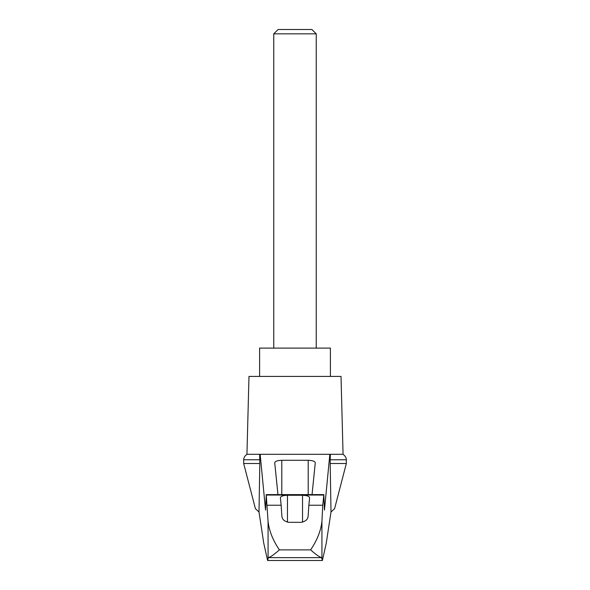 <?xml version="1.0" encoding="UTF-8"?>
<svg xmlns="http://www.w3.org/2000/svg" width="590" height="590" viewBox="0 0 590 590"><rect width="100%" height="100%" fill="white"/><g stroke="black" fill="none" stroke-linecap="round" stroke-linejoin="round"><path stroke-width="0.89" d="M346.33 463.504L346.33 459.772L330.194 459.772L330.194 463.504L346.33 463.504L334.582 508.705L331.005 511.995L326.277 543.029L322.398 560.5L321.58 557.639L268.421 557.639L267.602 560.5L263.723 543.029L258.995 511.995L255.418 508.705L243.67 463.504L243.67 459.772C243.751 460.598 242.844 457.405 246.937 454.3L260.161 454.3L265.544 510.077L266.245 495.04L268.067 521.383C269.092 530.771 272.86 540.263 279.387 549.88L310.613 549.88C317.132 540.285 320.901 530.786 321.933 521.383L322.767 505.224L308.858 505.224L308.12 516.198C307.847 519.495 305.487 521.545 301.048 522.334L288.953 522.334C284.528 521.56 282.175 519.517 281.88 516.198L281.142 505.224L267.233 505.224M258.995 511.995L259.806 463.504L243.67 463.504M330.194 463.504L331.005 511.995M259.637 454.3L259.806 463.504M322.767 505.224L323.836 494.612L324.456 510.077L329.84 454.3L260.161 454.3M302.714 454.3L287.286 454.3M277.964 494.612L274.719 462.737C275.147 461.255 277.507 460.443 281.799 460.296L308.201 460.296C312.494 460.443 314.854 461.255 315.281 462.737L312.036 494.612M281.142 505.224L280.383 497.702C280.81 496.22 283.171 495.408 287.463 495.261L302.537 495.261C306.83 495.408 309.19 496.22 309.617 497.702L308.858 505.224M321.58 557.639C319.227 556.886 315.576 554.298 310.613 549.88M322.398 560.5L267.602 560.5M316.24 33.844L311.896 29.5L278.104 29.5L273.76 33.844L316.24 33.844L316.24 348.1M273.76 33.844L273.76 348.1M330.4 376.42L330.4 348.1L259.6 348.1L259.6 376.42M259.806 459.772L243.67 459.772M268.421 557.639C270.773 556.886 274.424 554.298 279.387 549.88M330.194 459.772L330.363 454.3L329.84 454.3M346.33 459.772C346.249 460.598 347.156 457.405 343.063 454.3L330.363 454.3M343.063 454.3L341.02 376.42L248.98 376.42L246.937 454.3M268.067 558.162L268.067 521.383M323.755 495.04L266.245 495.04M321.933 558.162L321.933 521.383M281.799 460.296L281.799 494.612M308.201 460.296L308.201 494.612M287.463 495.261L287.463 522.172M302.537 495.261L302.537 522.172M266.164 494.612L323.836 494.612"/></g></svg>
